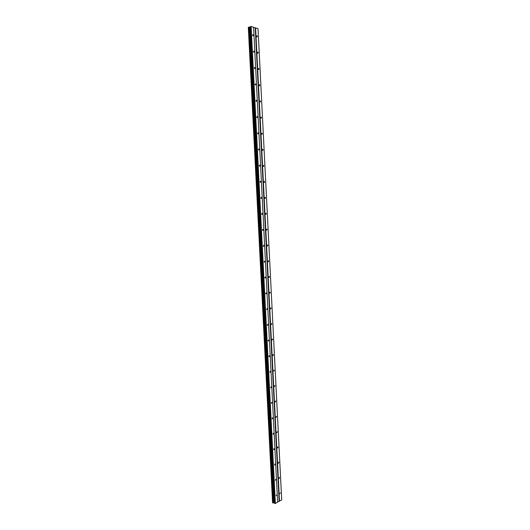 <?xml version="1.0" encoding="UTF-8"?>
<svg xmlns="http://www.w3.org/2000/svg" width="530" height="530" viewBox="0 0 530 530"><rect width="100%" height="100%" fill="white"/><g stroke="black" fill="none" stroke-linecap="round" stroke-linejoin="round"><path stroke-width="0.79" d="M253.373 35.298L252.989 34.576L252.611 35.079L252.995 35.795L253.373 35.298M276.653 494.927L276.09 495.669L276.653 494.927M275.885 479.663L275.739 479.292L275.322 480.392L275.885 479.663M275.11 464.359L274.957 463.975L274.547 465.082L275.11 464.359M274.328 449.009L274.176 448.625L273.626 449.341L273.778 449.725L274.328 449.009M273.553 433.626L273.394 433.229L273.003 434.328L273.553 433.626M272.771 418.203L272.606 417.799L272.056 418.488L272.221 418.892L272.771 418.203M271.983 402.734L271.817 402.323L271.274 402.999L271.44 403.416L271.983 402.734M271.201 387.225L271.022 386.801L270.664 387.9L271.201 387.225M270.413 371.676L270.227 371.245L269.876 372.338L270.413 371.676M269.624 356.087L269.432 355.643L268.902 356.292L269.094 356.736L269.624 356.087M268.829 340.452L268.637 339.995L268.107 340.638L268.306 341.095L268.829 340.452M268.034 324.777L267.835 324.314L267.312 324.943L267.517 325.413L268.034 324.777M267.239 309.063L267.027 308.586L266.729 309.686L267.239 309.063M266.444 293.302L266.226 292.818L265.715 293.428L265.934 293.918L266.444 293.302M265.643 277.501L265.411 277.005L264.914 277.607L265.139 278.111L265.643 277.501M264.841 261.661L264.602 261.144L264.106 261.747L264.344 262.257L264.841 261.661M264.033 245.774L263.788 245.251L263.304 245.84L263.543 246.364L264.033 245.774M263.224 229.848L262.973 229.304L262.489 229.887L262.748 230.431L263.224 229.848M262.416 213.875L262.158 213.325L261.681 213.895L261.946 214.451L262.416 213.875M261.608 197.862L261.336 197.292L260.866 197.862L261.138 198.425L261.608 197.862M260.793 181.803L260.508 181.22L260.051 181.777L260.336 182.36L260.793 181.803M259.978 165.698L259.687 165.108L259.236 165.658L259.528 166.248L259.978 165.698M259.157 149.553L258.859 148.943L258.415 149.486L258.719 150.096L259.157 149.553M258.342 133.368L258.024 132.739L257.593 133.282L257.905 133.904L258.342 133.368M257.52 117.13L257.189 116.494L256.765 117.024L257.09 117.66L257.52 117.13M256.692 100.852L256.354 100.203L255.944 100.726L256.275 101.376L256.692 100.852M255.864 84.535L255.52 83.859L255.109 84.383L255.46 85.052L255.864 84.535M255.036 68.165L254.678 67.482L254.281 67.992L254.638 68.675L255.036 68.165M254.208 51.755L253.837 51.052L253.446 51.556L253.817 52.258L254.208 51.755M257.394 36.457L257.017 35.742L256.646 36.239L257.023 36.954L257.394 36.457M280.37 492.893L279.813 493.635L280.37 492.893M279.608 477.735L279.462 477.364L279.052 478.464L279.608 477.735M278.84 462.531L278.694 462.153L278.144 462.869L278.29 463.246L278.84 462.531M278.071 447.287L277.919 446.903L277.375 447.611L277.528 447.996L278.071 447.287M277.303 432.01L277.144 431.612L276.759 432.705L277.303 432.01M276.534 416.686L276.368 416.282L275.998 417.375L276.534 416.686M275.759 401.323L275.593 400.912L275.222 401.998L275.759 401.323M274.984 385.919L274.812 385.495L274.454 386.589L274.984 385.919M274.209 370.477L274.023 370.046L273.679 371.132L274.209 370.477M273.427 354.994L273.241 354.55L272.718 355.199L272.91 355.643L273.427 354.994M272.645 339.472L272.453 339.014L271.936 339.65L272.128 340.108L272.645 339.472M271.863 323.903L271.658 323.439L271.353 324.532L271.863 323.903M271.075 308.294L270.87 307.817L270.36 308.44L270.572 308.91L271.075 308.294M270.287 292.646L270.075 292.156L269.571 292.765L269.79 293.256L270.287 292.646M269.498 276.952L269.273 276.455L268.783 277.058L269.008 277.554L269.498 276.952M268.71 261.217L268.471 260.707L267.988 261.303L268.22 261.813L268.71 261.217M267.915 245.443L267.67 244.92L267.193 245.503L267.431 246.033L267.915 245.443M267.12 229.629L266.868 229.093L266.391 229.669L266.643 230.206L267.12 229.629M266.318 213.769L266.06 213.219L265.59 213.789L265.855 214.339L266.318 213.769M265.517 197.862L265.252 197.299L264.788 197.862L265.06 198.425L265.517 197.862M264.715 181.916L264.437 181.34L263.986 181.896L264.265 182.472L264.715 181.916M263.913 165.93L263.622 165.34L263.178 165.89L263.47 166.48L263.913 165.93M263.105 149.897L262.807 149.294L262.37 149.831L262.668 150.441L263.105 149.897M262.297 133.825L261.986 133.202L261.562 133.739L261.866 134.355L262.297 133.825M261.482 117.706L261.164 117.07L260.747 117.6L261.065 118.23L261.482 117.706M260.674 101.541L260.336 100.892L259.932 101.416L260.263 102.065L260.674 101.541M259.859 85.337L259.514 84.674L259.11 85.191L259.455 85.853L259.859 85.337M259.037 69.085L258.686 68.41L258.296 68.913L258.647 69.596L259.037 69.085M258.216 52.795L257.852 52.099L257.467 52.602L257.838 53.298L258.216 52.795M275.368 503.48L251.127 26.5L253.585 27.242L277.627 502.215L275.183 503.5L250.942 26.5L250.418 26.646L274.666 503.374L275.183 503.5M272.632 502.645L248.378 27.368M274.653 503.069L272.645 502.818L248.371 27.242L250.432 26.871M255.228 27.858L279.118 501.208L281.708 499.923L258.024 28.587L253.592 27.368M279.118 501.208L277.614 502.049M272.572 502.619L248.312 27.394M249.438 27.09L273.685 502.897M273.069 502.93L248.795 27.123M273.904 502.884L249.67 27.076M279.482 501.175L255.606 27.851M248.385 27.202L272.665 502.871M272.937 502.937L248.663 27.123"/></g></svg>
